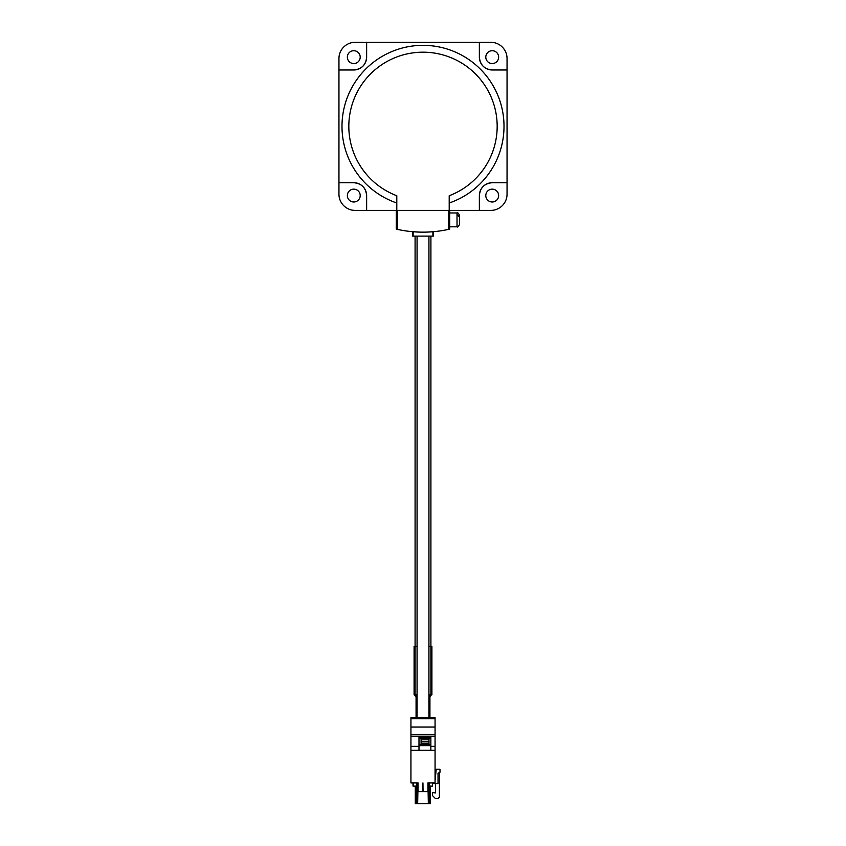 <?xml version="1.0" encoding="UTF-8"?>
<svg xmlns="http://www.w3.org/2000/svg" width="846" height="846" viewBox="0 0 846 846"><rect width="100%" height="100%" fill="white"/><g stroke="black" fill="none" stroke-linecap="round" stroke-linejoin="round"><path stroke-width="1.27" d="M479.365 42.3L366.635 42.3L366.635 57.137C365.874 64.931 361.591 69.213 353.787 69.985L338.95 69.985L338.95 182.715L353.787 182.715C361.58 183.476 365.863 187.759 366.635 195.574L366.635 210.4L396.795 210.4L396.795 195.733A74.162 74.162 0 0 1 423 52.188A74.162 74.162 0 0 1 449.205 195.733L449.205 210.4L490.839 210.4A16.222 16.222 0 0 0 507.05 194.189L507.05 69.985L492.213 69.985A12.859 12.859 0 0 1 479.365 57.137L479.365 42.3L490.839 42.3A16.222 16.222 0 0 1 507.05 58.522L507.05 69.985M396.795 203.008A81.015 81.015 0 0 1 423 45.335A81.015 81.015 0 0 1 449.205 203.008M485.794 195.574A6.43 6.43 0 0 0 492.213 201.993A6.43 6.43 0 0 0 498.643 195.574A6.43 6.43 0 0 0 492.213 189.144A6.43 6.43 0 0 0 485.794 195.574M360.206 195.574A6.43 6.43 0 0 1 353.787 201.993A6.43 6.43 0 0 1 347.357 195.574A6.43 6.43 0 0 1 353.787 189.144A6.43 6.43 0 0 1 360.206 195.574M347.357 57.137A6.43 6.43 0 0 0 353.787 63.556A6.43 6.43 0 0 0 360.206 57.137A6.43 6.43 0 0 0 353.787 50.707A6.43 6.43 0 0 0 347.357 57.137M498.643 57.137A6.43 6.43 0 0 1 492.213 63.556A6.43 6.43 0 0 1 485.794 57.137A6.43 6.43 0 0 1 492.213 50.707A6.43 6.43 0 0 1 498.643 57.137M459.59 219.897L459.59 221.292M459.59 216.608L459.59 215.54L459.59 216.491L457.02 214.662L459.59 217.189L459.59 223.302M449.702 212.579L450.294 212.97M413.239 231.751L420.134 232.121L412.615 231.698L412.615 236.108L433.385 236.108L433.385 231.698L426.987 232.09M423.582 232.153L424.533 232.142M425.824 232.121L426.881 232.09M427.917 232.058L428.689 232.016M430.212 231.941L431.756 231.836M430.106 695.719L431.904 694.735L431.904 646.281L428.933 646.281M416.888 696.713L416.073 696.713L415.09 695.719L415.894 695.719M423 232.153C435.753 231.709 435.753 231.709 423 232.153L420.97 232.142M423.709 232.153L424.258 232.153M432.888 231.741L432.888 236.108M432.792 231.751L432.137 231.804M431.83 231.825L429.916 231.952M429.472 231.984L426.828 232.09M417.067 646.281L415.09 646.281L415.09 236.108M396.298 210.4L396.298 229.118A118.662 118.662 0 0 0 397.292 229.34L397.292 210.4M397.292 229.34A118.662 118.662 0 0 0 448.708 229.34L448.708 210.4M428.985 743.179L428.985 744.67L421.075 744.67L421.075 743.179L428.985 743.179L428.985 741.498L421.075 741.498L421.075 743.179M428.985 741.498L428.985 737.056L418.992 737.056L418.992 736.464L421.075 736.464L421.075 741.498M421.075 739.816L428.985 739.816M418.992 737.056L418.992 738.146L430.857 738.146L430.857 745.654L418.992 745.654L418.992 750.307M430.857 737.056L428.985 737.056L428.985 736.464L430.857 736.464L430.857 738.146M421.075 736.464L428.985 736.464M418.992 738.146L418.992 745.654M421.075 744.67L418.992 744.67M428.985 744.67L430.857 744.67M430.318 786.103L430.318 803.7L416.867 803.7L416.867 782.931M430.857 750.307L430.857 745.654M418.051 782.931L418.051 791.634L422.947 791.634L422.947 782.931L423.053 791.634L427.949 791.634L427.949 782.931L435.066 782.931L435.066 750.307L410.934 750.307L410.934 782.931L418.051 782.931L417.66 803.7M429.134 803.7L429.134 782.931M428.34 803.7L427.949 782.931M435.066 718.656L410.934 718.656L410.934 717.672L435.066 717.672L435.066 750.307M435.066 746.352L430.857 746.352M410.934 718.656L410.934 750.307M435.066 736.21L410.934 736.21M418.992 746.352L410.934 746.352M417.067 695.666L414.096 694.735L414.096 646.281L415.09 646.281L415.09 694.735L417.067 694.735M416.867 786.103L413.504 786.103L413.504 782.931M432.496 782.931L432.496 786.103L429.134 786.103M416.867 803.7L415.291 803.7L415.291 786.103M435.066 780.604L436.219 769.289L440.005 769.289L440.005 772.25L438.027 773.244L438.027 783.629L433.089 783.629A0.592 0.592 0 0 0 432.496 784.221M435.457 783.629L435.457 792.882L432.496 792.628L432.496 795.589L435.457 798.561L438.027 798.561L439.412 797.175L439.412 772.25M396.795 210.4L449.205 210.4M366.635 210.4L355.161 210.4A16.222 16.222 0 0 1 338.95 194.189L338.95 182.715M366.635 42.3L355.161 42.3A16.222 16.222 0 0 0 338.95 58.522L338.95 69.985M353.787 69.985A12.859 12.859 0 0 0 366.635 57.137M353.787 182.715A12.859 12.859 0 0 1 366.635 195.574M479.365 210.4L479.365 195.574C480.126 187.77 484.409 183.487 492.213 182.715A12.859 12.859 0 0 0 479.365 195.574M492.213 182.715L507.05 182.715M492.213 69.985C484.42 69.224 480.137 64.941 479.365 57.137M448.708 229.34A118.662 118.662 0 0 0 449.702 229.118L449.702 210.4M419.986 232.121L413.134 231.741L413.112 236.108M459.59 216.491L459.59 217.189M457.02 214.662L457.02 212.97L449.702 212.97M449.702 226.813L457.02 226.813L457.02 215.36M428.933 694.735L431.904 694.735M429.927 717.672L429.927 696.713L429.112 696.713M428.933 695.666L430.254 695.666L428.933 697.527M410.934 727.031L435.066 727.031M410.934 734.465L435.066 734.465M430.254 695.666L430.91 694.735L430.91 236.108M428.933 717.672L428.933 236.108M415.746 695.666L417.067 697.527M417.067 717.672L417.067 236.108M416.073 717.672L416.073 696.713M429.927 696.713L430.91 695.719M414.096 694.735L415.09 695.719M413.017 786.103L413.017 782.931M457.02 226.813C457.665 227.458 458.521 226.601 459.59 224.243M457.02 212.97C457.665 212.325 458.521 213.181 459.59 215.54"/></g></svg>
